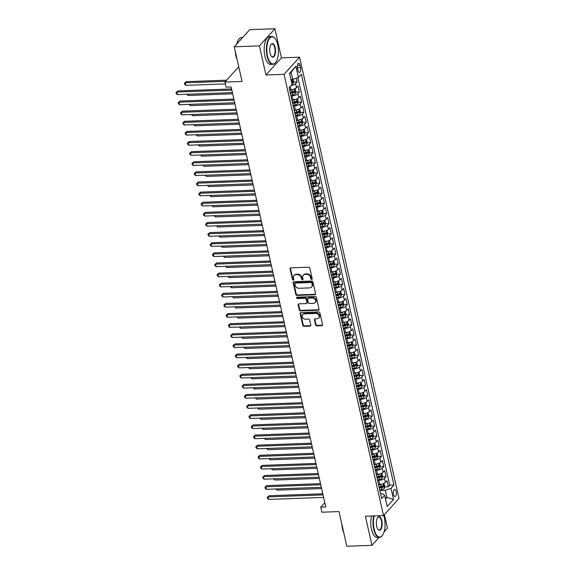 <?xml version="1.0" encoding="UTF-8"?>
<svg xmlns="http://www.w3.org/2000/svg" width="575" height="575" viewBox="0 0 575 575"><rect width="100%" height="100%" fill="white"/><g stroke="black" fill="none" stroke-linecap="round" stroke-linejoin="round"><path stroke-width="0.86" d="M311.657 279.428A0.762 0.632 -137.9 0 0 312.189 278.71L309.81 268.151A1.093 0.906 -137.9 0 0 308.603 267.195L290.821 267.842A1.093 0.906 -137.9 0 0 290.059 268.87L292.438 279.428A0.762 0.632 -137.9 0 0 293.818 279.378L293.509 278.012A3.5 2.897 -137.9 0 1 294.077 275.547A3.5 2.897 -137.9 0 1 295.96 274.721L297.44 274.663A3.5 2.897 -137.9 0 1 301.314 277.725L301.623 279.091A0.762 0.632 -137.9 0 0 303.003 279.04L302.694 277.675A3.5 2.897 -137.9 0 1 303.262 275.217A3.5 2.897 -137.9 0 1 305.145 274.383L306.626 274.325A3.5 2.897 -137.9 0 1 310.5 277.394L310.809 278.76A0.762 0.632 -137.9 0 0 311.657 279.428M303.262 275.217L303.686 274.749A3.5 2.897 -137.9 0 1 305.562 273.923L307.043 273.865A3.5 2.897 -137.9 0 1 310.917 276.927L311.226 278.293A0.762 0.632 -137.9 0 0 312.203 278.947M290.497 267.914A1.093 0.906 -137.9 0 0 290.476 268.41L292.855 278.968A0.762 0.632 -137.9 0 0 293.832 279.615M294.077 275.547L294.501 275.087A3.5 2.897 -137.9 0 1 296.377 274.253L297.857 274.203A3.5 2.897 -137.9 0 1 301.731 277.265L302.04 278.631A0.762 0.632 -137.9 0 0 303.018 279.285M396.139 491.503A3.565 1.524 87.9 0 0 394.666 489.426A3.565 1.524 87.9 0 0 393.458 494.471A3.565 1.524 87.9 0 0 394.924 496.548A3.565 1.524 87.9 0 0 396.139 491.503M315.574 324.882A1.093 0.906 -137.9 0 0 316.789 325.838L321.777 325.658A1.093 0.906 -137.9 0 0 322.539 324.631L319.901 312.908A1.093 0.906 -137.9 0 0 318.687 311.945L300.905 312.599A1.093 0.906 -137.9 0 0 300.143 313.627L302.788 325.349A1.093 0.906 -137.9 0 0 303.995 326.305L310.026 326.082A1.093 0.906 -137.9 0 0 310.787 325.055L309.652 320.038A1.093 0.906 -137.9 0 0 308.444 319.082L305.454 319.19A2.925 2.422 -137.9 0 1 302.587 317.544A2.925 2.422 -137.9 0 1 302.687 314.575A2.925 2.422 -137.9 0 1 304.261 313.878L315.963 313.447A2.925 2.422 -137.9 0 1 318.838 315.1A2.925 2.422 -137.9 0 1 318.73 318.068A2.925 2.422 -137.9 0 1 317.163 318.766L315.208 318.838A1.093 0.906 -137.9 0 0 314.446 319.865L315.574 324.882L315.998 324.422A1.093 0.906 -137.9 0 0 317.206 325.378L322.194 325.191A1.093 0.906 -137.9 0 0 322.525 325.119M259.404 45.885L265.959 74.98L281.455 57.845L274.893 28.75L259.404 45.885L234.248 46.798L242.053 81.463L224.947 82.088L226.09 87.148L231.121 86.962L325.773 506.97L320.742 507.15L321.885 512.21L338.991 511.585L346.804 546.25L371.96 545.33L379.083 537.452M265.959 74.98L284.072 74.319L383.511 515.574L365.398 516.235L371.96 545.33M314.812 294.759A1.093 0.906 -137.9 0 0 315.574 293.732L312.937 282.009A1.093 0.906 -137.9 0 0 311.722 281.053L293.947 281.7A1.093 0.906 -137.9 0 0 293.178 282.735L295.823 294.45A1.093 0.906 -137.9 0 0 297.038 295.413L314.812 294.759L315.229 294.299A1.093 0.906 -137.9 0 0 315.56 294.228M316.415 297.455L319.06 309.178A1.093 0.906 -137.9 0 1 318.298 310.213L300.517 310.859A1.093 0.906 -137.9 0 1 299.302 309.903L298.173 304.887A1.093 0.906 -137.9 0 1 298.935 303.852L306.144 303.593A1.093 0.906 -137.9 0 0 306.913 302.565L306.159 299.237A1.093 0.906 -137.9 0 0 304.951 298.274L297.44 298.554A0.762 0.632 -137.9 0 1 297.131 297.16L315.208 296.499A1.093 0.906 -137.9 0 1 316.415 297.455M384.05 531.961L387.449 528.202L384.387 514.611M234.248 46.798L249.737 29.67L274.893 28.75M379.141 487.111L381.75 487.011M384.776 486.903L388.326 486.773L386.953 480.7L385.43 482.389L384.517 478.342A4.456 1.617 167.3 0 1 378.817 480.341L377.624 480.384M376.855 476.991L379.471 476.891M382.497 476.783L386.041 476.653L384.675 470.58L383.144 472.269L382.231 468.223A4.456 1.617 167.3 0 1 376.532 470.221L375.346 470.264M374.577 466.864L377.193 466.771M380.219 466.663L383.762 466.533L382.397 460.46L380.866 462.149L379.953 458.103A4.456 1.617 167.3 0 1 374.253 460.101L373.06 460.144M372.298 456.744L374.907 456.651M377.933 456.543L381.484 456.413L380.111 450.34L378.587 452.029L377.674 447.982A4.456 1.617 167.3 0 1 371.975 449.981L370.782 450.024M370.012 446.624L372.629 446.531M375.655 446.423L379.198 446.293L377.832 440.22L376.302 441.909L375.389 437.863A4.456 1.617 167.3 0 1 369.689 439.861L368.503 439.904M367.734 436.504L370.35 436.411M373.376 436.303L376.92 436.173L375.554 430.1L374.023 431.789L373.11 427.743A4.456 1.617 167.3 0 1 367.411 429.741L366.217 429.784M365.456 426.384L368.065 426.291M371.091 426.183L374.641 426.053L373.268 419.98L371.745 421.669L370.832 417.622A4.456 1.617 167.3 0 1 365.132 419.621L363.939 419.664M363.17 416.264L365.786 416.171M368.812 416.056L372.356 415.926L370.99 409.86L369.459 411.549L368.546 407.503A4.456 1.617 167.3 0 1 362.847 409.501L361.661 409.544M360.892 406.144L363.508 406.051M366.534 405.936L370.077 405.806L368.712 399.74L367.181 401.429L366.268 397.375A4.456 1.617 167.3 0 1 360.568 399.381L359.375 399.424M358.613 396.024L361.229 395.931M364.248 395.816L367.799 395.686L366.426 389.613L364.902 391.309L363.989 387.255A4.456 1.617 167.3 0 1 358.29 389.253L357.097 389.297M356.327 385.904L358.944 385.811M361.97 385.696L365.513 385.566L364.147 379.493L362.617 381.182L361.711 377.135A4.456 1.617 167.3 0 1 356.004 379.133L354.818 379.177M354.049 375.784L356.665 375.683M359.691 375.576L363.235 375.446L361.869 369.373L360.338 371.062L359.425 367.015A4.456 1.617 167.3 0 1 353.726 369.013L352.533 369.057M351.771 365.664L354.387 365.563M357.406 365.456L360.956 365.326L359.583 359.253L358.06 360.942L357.147 356.895A4.456 1.617 167.3 0 1 351.447 358.893L350.254 358.937M349.492 355.544L352.101 355.443M355.127 355.336L358.678 355.206L357.305 349.133L355.774 350.822L354.868 346.775A4.456 1.617 167.3 0 1 349.162 348.773L347.976 348.817M347.207 345.417L349.823 345.323M352.849 345.216L356.392 345.086L355.027 339.013L353.496 340.702L352.583 336.655A4.456 1.617 167.3 0 1 346.883 338.653L345.69 338.697M344.928 335.297L347.544 335.203M350.563 335.096L354.114 334.966L352.741 328.893L351.217 330.582L350.304 326.535A4.456 1.617 167.3 0 1 344.605 328.533L343.412 328.577M342.65 325.177L345.259 325.083M348.285 324.976L351.835 324.846L350.463 318.773L348.932 320.462L348.026 316.415A4.456 1.617 167.3 0 1 342.319 318.413L341.133 318.457M340.364 315.057L342.98 314.963M346.006 314.856L349.55 314.726L348.184 308.653L346.653 310.342L345.74 306.295A4.456 1.617 167.3 0 1 340.041 308.293L338.848 308.337M338.086 304.937L340.702 304.843M343.721 304.736L347.271 304.606L345.898 298.533L344.375 300.222L343.462 296.175A4.456 1.617 167.3 0 1 337.762 298.173L336.569 298.217M335.807 294.817L338.416 294.723M341.442 294.608L344.993 294.479L343.62 288.413L342.096 290.102L341.183 286.055A4.456 1.617 167.3 0 1 335.484 288.053L334.291 288.097M333.522 284.697L336.138 284.603M339.164 284.488L342.707 284.359L341.342 278.293L339.811 279.982L338.898 275.928A4.456 1.617 167.3 0 1 333.198 277.933L332.005 277.977M331.243 274.577L333.859 274.483M336.885 274.368L340.429 274.239L339.063 268.166L337.532 269.862L336.619 265.808A4.456 1.617 167.3 0 1 330.92 267.806L329.727 267.857M328.965 264.457L331.574 264.363M334.6 264.248L338.15 264.119L336.777 258.046L335.254 259.742L334.341 255.688A4.456 1.617 167.3 0 1 328.641 257.686L327.448 257.729M326.679 254.337L329.295 254.243M332.321 254.128L335.865 253.999L334.499 247.926L332.968 249.615L332.055 245.568A4.456 1.617 167.3 0 1 326.356 247.566L325.162 247.609M324.401 244.217L327.017 244.116M330.043 244.008L333.586 243.879L332.221 237.806L330.69 239.495L329.777 235.448A4.456 1.617 167.3 0 1 324.077 237.446L322.884 237.489M322.122 234.097L324.731 233.996M327.757 233.888L331.308 233.759L329.935 227.686L328.411 229.375L327.498 225.328A4.456 1.617 167.3 0 1 321.799 227.326L320.606 227.369M319.837 223.977L322.453 223.876M325.479 223.768L329.022 223.639L327.657 217.566L326.126 219.255L325.213 215.208A4.456 1.617 167.3 0 1 319.513 217.206L318.32 217.249M317.558 213.85L320.174 213.756M323.2 213.648L326.744 213.519L325.378 207.446L323.847 209.135L322.934 205.088A4.456 1.617 167.3 0 1 317.235 207.086L316.042 207.129M315.28 203.73L317.889 203.636M320.915 203.528L324.465 203.399L323.092 197.326L321.569 199.015L320.656 194.968A4.456 1.617 167.3 0 1 314.956 196.966L313.763 197.009M312.994 193.61L315.61 193.516M318.636 193.408L322.18 193.279L320.814 187.206L319.283 188.895L318.37 184.848A4.456 1.617 167.3 0 1 312.671 186.846L311.485 186.889M310.716 183.49L313.332 183.396M316.358 183.288L319.901 183.159L318.536 177.086L317.005 178.775L316.092 174.728A4.456 1.617 167.3 0 1 310.392 176.726L309.199 176.769M308.437 173.37L311.046 173.276M314.072 173.168L317.623 173.039L316.25 166.966L314.726 168.655L313.813 164.608A4.456 1.617 167.3 0 1 308.114 166.606L306.921 166.649M306.152 163.25L308.768 163.156M311.794 163.041L315.337 162.912L313.972 156.846L312.441 158.535L311.528 154.481A4.456 1.617 167.3 0 1 305.828 156.486L304.642 156.529M303.873 153.13L306.489 153.036M309.515 152.921L313.059 152.792L311.693 146.726L310.162 148.415L309.249 144.361A4.456 1.617 167.3 0 1 303.55 146.366L302.357 146.409M301.595 143.01L304.204 142.916M307.23 142.801L310.78 142.672L309.408 136.598L307.884 138.295L306.971 134.241A4.456 1.617 167.3 0 1 301.271 136.239L300.078 136.282M299.309 132.89L301.925 132.796M304.951 132.681L308.495 132.552L307.129 126.478L305.598 128.167L304.685 124.121A4.456 1.617 167.3 0 1 298.986 126.119L297.8 126.162M297.031 122.77L299.647 122.669M302.673 122.561L306.216 122.432L304.851 116.358L303.32 118.048L302.407 114.001A4.456 1.617 167.3 0 1 296.707 115.999L295.514 116.042M294.752 112.65L297.361 112.549M300.387 112.441L303.938 112.312L302.565 106.238L301.041 107.927L300.128 103.881A4.456 1.617 167.3 0 1 294.429 105.879L293.236 105.922M292.467 102.53L295.083 102.429M298.109 102.321L301.652 102.192L300.287 96.118L298.756 97.808L297.843 93.761A4.456 1.617 167.3 0 1 292.143 95.759L290.957 95.802M290.188 92.403L292.804 92.309M295.83 92.201L299.374 92.072L298.008 85.998L296.477 87.688A4.456 1.617 167.3 0 1 290.777 89.686L289.714 89.729M385.43 482.389A4.456 1.617 -12.7 0 1 379.73 484.387L378.537 484.43M383.144 472.269A4.456 1.617 -12.7 0 1 377.444 474.267L376.258 474.31M380.866 462.149A4.456 1.617 -12.7 0 1 375.166 464.147L374.102 464.19M378.587 452.029A4.456 1.617 -12.7 0 1 372.887 454.027L371.694 454.07M376.302 441.909A4.456 1.617 -12.7 0 1 370.602 443.907L369.416 443.95M374.023 431.789A4.456 1.617 -12.7 0 1 368.323 433.787L367.26 433.823M371.745 421.669A4.456 1.617 -12.7 0 1 366.045 423.667L364.852 423.71M369.459 411.549A4.456 1.617 -12.7 0 1 363.759 413.547L362.696 413.583M367.181 401.429A4.456 1.617 -12.7 0 1 361.481 403.427L360.288 403.47M364.902 391.309A4.456 1.617 -12.7 0 1 359.202 393.307L358.009 393.35M362.617 381.182A4.456 1.617 -12.7 0 1 356.917 383.187L355.853 383.223M360.338 371.062A4.456 1.617 -12.7 0 1 354.638 373.067L353.445 373.11M358.06 360.942A4.456 1.617 -12.7 0 1 352.36 362.94L351.167 362.983M355.774 350.822A4.456 1.617 -12.7 0 1 350.074 352.82L348.888 352.863M353.496 340.702A4.456 1.617 -12.7 0 1 347.796 342.7L346.603 342.743M351.217 330.582A4.456 1.617 -12.7 0 1 345.518 332.58L344.454 332.623M348.932 320.462A4.456 1.617 -12.7 0 1 343.232 322.46L342.046 322.503M346.653 310.342A4.456 1.617 -12.7 0 1 340.953 312.34L339.76 312.383M344.375 300.222A4.456 1.617 -12.7 0 1 338.675 302.22L337.611 302.256M342.096 290.102A4.456 1.617 -12.7 0 1 336.389 292.1L335.203 292.143M339.811 279.982A4.456 1.617 -12.7 0 1 334.111 281.98L333.047 282.016M337.532 269.862A4.456 1.617 -12.7 0 1 331.832 271.86L330.639 271.903M335.254 259.742A4.456 1.617 -12.7 0 1 329.547 261.74L328.361 261.783M332.968 249.615A4.456 1.617 -12.7 0 1 327.268 251.62L326.075 251.663M330.69 239.495A4.456 1.617 -12.7 0 1 324.99 241.493L323.797 241.543M328.411 229.375A4.456 1.617 -12.7 0 1 322.704 231.373L321.518 231.416M326.126 219.255A4.456 1.617 -12.7 0 1 320.426 221.253L319.233 221.296M323.847 209.135A4.456 1.617 -12.7 0 1 318.147 211.133L316.954 211.176M321.569 199.015A4.456 1.617 -12.7 0 1 315.869 201.013L314.805 201.056M319.283 188.895A4.456 1.617 -12.7 0 1 313.583 190.893L312.39 190.936M317.005 178.775A4.456 1.617 -12.7 0 1 311.305 180.773L310.112 180.816M314.726 168.655A4.456 1.617 -12.7 0 1 309.027 170.653L307.963 170.689M312.441 158.535A4.456 1.617 -12.7 0 1 306.741 160.533L305.548 160.576M310.162 148.415A4.456 1.617 -12.7 0 1 304.463 150.413L303.399 150.449M307.884 138.295A4.456 1.617 -12.7 0 1 302.184 140.293L300.991 140.336M305.598 128.167A4.456 1.617 -12.7 0 1 299.898 130.173L298.705 130.216M303.32 118.048A4.456 1.617 -12.7 0 1 297.62 120.053L296.427 120.096M301.041 107.927A4.456 1.617 -12.7 0 1 295.342 109.926L294.148 109.969M298.756 97.808A4.456 1.617 -12.7 0 1 293.056 99.806L291.87 99.849M297.455 68.245L297.958 70.473A3.45 1.473 87.9 0 0 299.381 72.486A3.45 1.473 87.9 0 0 300.553 67.598L300.049 65.37A3.45 1.473 87.9 0 0 298.626 63.358A3.45 1.473 87.9 0 0 297.455 68.245M284.072 74.319L299.568 57.184L399.007 498.446L383.511 515.574M388.326 486.773L389.728 485.221L393.954 485.07L301.357 74.175L298.425 77.417L292.725 79.415L290.936 79.479M393.954 485.07L391.022 488.312L393.53 499.445L387.169 506.482L384.661 495.348L381.728 498.59L289.124 87.695L292.057 84.453L289.548 73.32L295.917 66.283L298.425 77.417M293.545 82.081L297.095 81.952L295.564 83.641A4.456 1.617 167.3 0 1 291.094 85.517M299.374 92.072L297.843 93.761M301.652 102.192L300.128 103.881M303.938 112.312L302.407 114.001M306.216 122.432L304.685 124.121M308.495 132.552L306.971 134.241M310.78 142.672L309.249 144.361M313.059 152.792L311.528 154.481M315.337 162.912L313.813 164.608M317.623 173.039L316.092 174.728M319.901 183.159L318.37 184.848M322.18 193.279L320.656 194.968M324.465 203.399L322.934 205.088M326.744 213.519L325.213 215.208M329.022 223.639L327.498 225.328M331.308 233.759L329.777 235.448M333.586 243.879L332.055 245.568M335.865 253.999L334.341 255.688M338.15 264.119L336.619 265.808M340.429 274.239L338.898 275.928M342.707 284.359L341.183 286.055M344.993 294.479L343.462 296.175M347.271 304.606L345.74 306.295M349.55 314.726L348.026 316.415M351.835 324.846L350.304 326.535M354.114 334.966L352.583 336.655M356.392 345.086L354.868 346.775M358.678 355.206L357.147 356.895M360.956 365.326L359.425 367.015M363.235 375.446L361.711 377.135M365.513 385.566L363.989 387.255M367.799 395.686L366.268 397.375M370.077 405.806L368.546 407.503M372.356 415.926L370.832 417.622M374.641 426.053L373.11 427.743M376.92 436.173L375.389 437.863M379.198 446.293L377.674 447.982M381.484 456.413L379.953 458.103M383.762 466.533L382.231 468.223M386.041 476.653L384.517 478.342M389.728 485.221L297.864 77.611M297.095 81.952L296.24 78.178M385.135 497.461L386.918 497.389L385.322 490.31L379.902 490.504M292.725 79.415L291.13 72.328L289.685 73.923M281.455 57.845L299.568 57.184M324.803 502.658L320.742 507.15M238.754 66.822L224.947 82.088M385.48 498.985L386.918 497.389L393.53 499.445M380.628 493.702L382.31 493.645L384.661 495.348M385.322 490.31L391.022 488.312M291.13 72.328L295.917 66.283M293.617 281.779A1.093 0.906 -137.9 0 0 293.602 282.268L296.24 293.99A1.093 0.906 -137.9 0 0 297.455 294.946L315.229 294.299M311.801 283.152A0.762 0.632 -137.9 0 0 310.953 282.483L295.342 283.051A0.762 0.632 -137.9 0 0 294.81 283.777L295.133 285.214A3.5 2.897 -137.9 0 0 299.014 288.276L309.681 287.888A3.5 2.897 -137.9 0 0 311.557 287.054A3.5 2.897 -137.9 0 0 312.124 284.596L311.801 283.152L312.218 282.692A0.762 0.632 -137.9 0 0 311.37 282.023L310.953 282.483M294.932 283.238L295.356 282.771A0.762 0.632 -137.9 0 1 295.766 282.591L311.37 282.023M311.557 287.054L311.973 286.594A3.5 2.897 -137.9 0 0 312.541 284.129L312.124 284.596M312.218 282.692L312.541 284.129M298.612 303.931A1.093 0.906 -137.9 0 0 298.59 304.419L299.726 309.436A1.093 0.906 -137.9 0 0 300.933 310.392L318.715 309.745A1.093 0.906 -137.9 0 0 319.039 309.673M306.734 303.334L307.151 302.867A1.093 0.906 -137.9 0 0 307.33 302.098L306.583 298.77A1.093 0.906 -137.9 0 0 305.368 297.814L297.864 298.087L297.44 298.554M297.002 297.174A0.762 0.632 -137.9 0 0 297.864 298.087M313.627 303.32A2.925 2.422 -137.9 0 0 315.201 302.623A2.925 2.422 -137.9 0 0 315.301 299.654A2.925 2.422 -137.9 0 0 312.433 298.001L308.308 298.152A1.093 0.906 -137.9 0 0 307.546 299.187L308.293 302.515A1.093 0.906 -137.9 0 0 309.508 303.471L313.627 303.32M315.201 302.623L315.618 302.162A2.925 2.422 -137.9 0 0 315.725 299.194A2.925 2.422 -137.9 0 0 312.85 297.541L312.433 298.001M307.718 298.418L308.143 297.951A1.093 0.906 -137.9 0 1 308.725 297.692L312.85 297.541M314.884 318.909A1.093 0.906 -137.9 0 0 314.863 319.405L315.998 324.422M318.73 318.068L319.147 317.608A2.925 2.422 -137.9 0 0 319.254 314.633A2.925 2.422 -137.9 0 0 316.379 312.987L315.963 313.447M302.687 314.575L303.104 314.108A2.925 2.422 -137.9 0 1 304.678 313.411L316.379 312.987M300.581 312.671A1.093 0.906 -137.9 0 0 300.56 313.167L303.205 324.882A1.093 0.906 -137.9 0 0 304.412 325.845L310.442 325.623A1.093 0.906 -137.9 0 0 310.766 325.551M293.128 79.271L293.674 81.686L293.063 83.627A2.954 1.071 167.3 0 1 292.021 84.295M226.672 80.184L186.235 81.657L185.193 82.814L185.761 85.344L225.357 83.9M291.59 82.376A2.954 1.071 -12.7 0 0 292.186 82.052L291.913 80.838A2.954 1.071 167.3 0 1 291.317 81.161M225.623 81.341L185.193 82.814L184.367 83.274L186.235 81.657M185.761 85.344L184.597 84.288L184.367 83.274M231.574 88.96L177.862 90.915L176.812 92.072L231.818 90.067M177.388 94.602L176.223 93.545L175.993 92.532L176.812 92.072L177.388 94.602L232.393 92.597M175.993 92.532L177.862 90.915M277.739 44.735A13.584 5.8 87.9 0 0 274.929 38.317A13.584 5.8 87.9 0 0 268.331 40.559A13.584 5.8 87.9 0 0 267.519 56.027A13.584 5.8 87.9 0 0 275.806 62.251A13.584 5.8 87.9 0 0 277.739 44.735M275.691 62.395A13.922 5.944 -92.1 0 1 275.576 62.553A13.922 5.944 -92.1 0 1 272.838 64.299A13.922 5.944 -92.1 0 1 267.095 56.177A13.922 5.944 -92.1 0 1 271.817 36.484A13.922 5.944 -92.1 0 1 274.685 38.029A13.922 5.944 -92.1 0 1 274.807 38.173M275.181 47.56A6.792 2.897 -92.1 0 1 274.778 55.293A6.792 2.897 -92.1 0 1 271.479 56.415A6.792 2.897 -92.1 0 1 270.077 53.202A6.792 2.897 -92.1 0 1 271.041 44.448A6.792 2.897 -92.1 0 1 275.181 47.56M271.357 56.264A6.462 2.76 87.9 0 0 272.564 56.846A6.462 2.76 87.9 0 0 274.757 47.703A6.462 2.76 87.9 0 0 272.09 43.937A6.462 2.76 87.9 0 0 270.933 44.606M236.677 44.102A13.922 5.944 -92.1 0 1 241.428 37.591L242.614 37.547M237.015 59.096A10.019 4.277 -92.1 0 1 235.858 55.753A10.019 4.277 -92.1 0 1 235.347 51.685M236.433 44.376A10.019 4.277 -92.1 0 1 236.814 43.571M272.838 64.299L270.624 64.386A13.922 5.944 -92.1 0 1 264.881 56.264A13.922 5.944 -92.1 0 1 269.603 36.563L271.817 36.484M374.224 515.912A13.584 5.8 87.9 0 0 374.145 529.165A13.584 5.8 87.9 0 0 382.425 535.383A13.584 5.8 87.9 0 0 384.366 517.867A13.584 5.8 87.9 0 0 383.669 515.408M382.317 535.533A13.922 5.944 -92.1 0 1 382.202 535.692A13.922 5.944 -92.1 0 1 379.464 537.438A13.922 5.944 -92.1 0 1 373.721 529.316A13.922 5.944 -92.1 0 1 373.743 515.933M381.807 520.691A6.792 2.897 -92.1 0 1 381.405 528.432A6.792 2.897 -92.1 0 1 378.106 529.553A6.792 2.897 -92.1 0 1 376.704 526.341A6.792 2.897 -92.1 0 1 377.667 517.586A6.792 2.897 -92.1 0 1 381.807 520.691M377.983 529.402A6.462 2.76 87.9 0 0 379.191 529.985A6.462 2.76 87.9 0 0 381.383 520.842A6.462 2.76 87.9 0 0 378.717 517.076A6.462 2.76 87.9 0 0 377.559 517.744M343.642 532.234A10.019 4.277 -92.1 0 1 342.477 528.892A10.019 4.277 -92.1 0 1 341.974 524.824M379.464 537.438L377.25 537.517A13.922 5.944 -92.1 0 1 371.507 529.395A13.922 5.944 -92.1 0 1 371.529 516.012M293.3 89.29A2.954 1.071 167.3 0 1 291.762 89.815L289.707 90.268M294.874 88.737L295.27 88.773L295.952 91.806L295.342 93.747A2.954 1.071 167.3 0 1 292.905 94.875L290.849 95.328M290.411 93.402L292.467 92.949A2.954 1.071 -12.7 0 0 294.472 92.173L294.199 90.958A2.954 1.071 167.3 0 1 292.193 91.734L290.138 92.187M294.472 92.173L293.02 92.23A1.502 0.546 167.3 0 1 292.366 92.431L290.296 92.891M187.759 94.228L188.039 95.464L232.674 93.84M188.039 95.464L186.846 94.257M295.586 99.41A2.954 1.071 167.3 0 1 294.041 99.935L291.985 100.388M297.153 98.857L297.548 98.893L298.231 101.926L297.62 103.867A2.954 1.071 167.3 0 1 295.183 104.995L293.128 105.448M292.697 103.522L294.752 103.069A2.954 1.071 -12.7 0 0 296.75 102.292L296.477 101.078A2.954 1.071 167.3 0 1 294.479 101.854L292.423 102.307M296.75 102.292L295.306 102.35A1.502 0.546 167.3 0 1 294.652 102.551L292.582 103.011M190.045 104.348L190.325 105.584L234.952 103.96M190.325 105.584L189.125 104.384M297.864 109.53A2.954 1.071 167.3 0 1 296.326 110.055L294.271 110.508M299.438 108.977L300.517 112.046L299.906 113.987A2.954 1.071 167.3 0 1 297.462 115.115L295.406 115.568M294.975 113.649L297.031 113.189A2.954 1.071 -12.7 0 0 299.029 112.413L298.756 111.198A2.954 1.071 167.3 0 1 296.757 111.974L294.702 112.434M299.029 112.413L297.584 112.47A1.502 0.546 167.3 0 1 296.93 112.671L294.86 113.131M192.323 114.468L192.603 115.704L237.231 114.08M192.603 115.704L191.403 114.504M300.143 119.65A2.954 1.071 167.3 0 1 298.605 120.175L296.549 120.628M301.717 119.104L302.112 119.133L302.795 122.166L302.184 124.107A2.954 1.071 167.3 0 1 299.748 125.235L297.692 125.688M297.253 123.769L299.309 123.309A2.954 1.071 -12.7 0 0 301.314 122.532L301.041 121.318A2.954 1.071 167.3 0 1 299.036 122.094L296.98 122.554M301.314 122.532L299.863 122.59A1.502 0.546 167.3 0 1 299.208 122.791L297.138 123.251M194.602 124.588L194.882 125.824L239.509 124.2M194.882 125.824L193.689 124.624M233.853 99.08L180.14 101.035L179.098 102.192L234.104 100.187M179.666 104.729L178.502 103.665L178.272 102.652L179.098 102.192L179.666 104.729L234.672 102.717M178.272 102.652L180.14 101.035M236.131 109.2L182.426 111.162L181.377 112.319L236.382 110.307M181.944 114.849L180.78 113.785L180.557 112.772L181.377 112.319L181.944 114.849L236.95 112.837M180.557 112.772L182.426 111.162M238.417 119.32L184.704 121.282L183.655 122.439L238.661 120.434M184.23 124.969L183.066 123.905L182.836 122.899L183.655 122.439L184.23 124.969L239.236 122.964M182.836 122.899L184.704 121.282M240.695 129.44L186.983 131.402L185.941 132.559L240.947 130.554M186.508 135.089L185.344 134.025L185.114 133.019L185.941 132.559L186.508 135.089L241.514 133.084M185.114 133.019L186.983 131.402M302.428 129.778A2.954 1.071 167.3 0 1 300.883 130.295L298.827 130.748M303.995 129.224L304.391 129.253L305.073 132.286L304.463 134.227A2.954 1.071 167.3 0 1 302.026 135.355L299.97 135.808M299.539 133.889L301.595 133.429A2.954 1.071 -12.7 0 0 303.593 132.66L303.32 131.445A2.954 1.071 167.3 0 1 301.322 132.214L299.266 132.674M303.593 132.66L302.148 132.71A1.502 0.546 167.3 0 1 301.494 132.911L299.424 133.371M196.887 134.708L197.167 135.944L241.795 134.32M197.167 135.944L195.967 134.744M242.973 139.56L189.268 141.522L188.219 142.679L243.225 140.674M188.787 145.209L187.623 144.153L187.393 143.139L188.219 142.679L188.787 145.209L243.793 143.204M187.393 143.139L189.268 141.522M304.707 139.897A2.954 1.071 167.3 0 1 303.169 140.415L301.113 140.868M306.281 139.344L307.359 142.413L306.748 144.347A2.954 1.071 167.3 0 1 304.304 145.475L302.249 145.928M301.817 144.009L303.873 143.549A2.954 1.071 -12.7 0 0 305.871 142.78L305.598 141.565A2.954 1.071 167.3 0 1 303.6 142.334L301.544 142.794M305.871 142.78L304.427 142.83A1.502 0.546 167.3 0 1 303.772 143.038L301.702 143.491M199.166 144.828L199.446 146.064L244.073 144.44M199.446 146.064L198.246 144.864M245.252 149.68L191.547 151.642L190.498 152.799L245.503 150.794M191.072 155.329L189.908 154.272L189.678 153.259L190.498 152.799L191.072 155.329L246.078 153.324M189.678 153.259L191.547 151.642M306.985 150.018A2.954 1.071 167.3 0 1 305.447 150.535L303.392 150.988M308.559 149.464L308.955 149.493L309.637 152.533L309.027 154.467A2.954 1.071 167.3 0 1 306.59 155.595L304.534 156.048M304.096 154.129L306.152 153.676A2.954 1.071 -12.7 0 0 308.157 152.9L307.884 151.685A2.954 1.071 167.3 0 1 305.878 152.461L303.823 152.914M308.157 152.9L306.705 152.95A1.502 0.546 167.3 0 1 306.051 153.158L303.981 153.611M201.444 154.948L201.724 156.192L246.352 154.56M201.724 156.192L200.531 154.984M247.537 159.8L193.825 161.762L192.783 162.919L247.789 160.914M193.351 165.449L192.187 164.393L191.957 163.379L192.783 162.919L193.351 165.449L248.357 163.444M191.957 163.379L193.825 161.762M309.271 160.138A2.954 1.071 167.3 0 1 307.726 160.655L305.67 161.108M310.838 159.584L311.233 159.613L311.916 162.653L311.305 164.587A2.954 1.071 167.3 0 1 308.868 165.715L306.813 166.168M306.382 164.249L308.437 163.796A2.954 1.071 -12.7 0 0 310.435 163.02L310.162 161.805A2.954 1.071 167.3 0 1 308.164 162.581L306.108 163.034M310.435 163.02L308.991 163.07A1.502 0.546 167.3 0 1 308.337 163.278L306.267 163.738M203.73 165.068L204.01 166.312L248.637 164.68M204.01 166.312L202.81 165.104M249.816 169.92L196.111 171.882L195.062 173.039L250.068 171.034M195.629 175.569L194.465 174.513L194.235 173.499L195.062 173.039L195.629 175.569L250.635 173.564M194.235 173.499L196.111 171.882M311.549 170.257A2.954 1.071 167.3 0 1 310.011 170.775L307.956 171.228M313.123 169.704L314.194 172.773L313.591 174.707A2.954 1.071 167.3 0 1 311.147 175.835L309.091 176.295M308.66 174.369L310.716 173.916A2.954 1.071 -12.7 0 0 312.714 173.14L312.441 171.925A2.954 1.071 167.3 0 1 310.442 172.701L308.387 173.154M312.714 173.14L311.269 173.19A1.502 0.546 167.3 0 1 310.615 173.398L308.545 173.858M206.008 175.188L206.288 176.432L250.916 174.8M206.288 176.432L205.088 175.224M252.094 180.047L198.389 182.002L197.34 183.159L252.346 181.154M197.915 185.689L196.751 184.632L196.521 183.619L197.34 183.159L197.915 185.689L252.921 183.684M196.521 183.619L198.389 182.002M313.828 180.377A2.954 1.071 167.3 0 1 312.29 180.895L310.234 181.355M315.402 179.824L315.797 179.853L316.48 182.893L315.869 184.834A2.954 1.071 167.3 0 1 313.433 185.955L311.377 186.415M310.938 184.489L312.994 184.036A2.954 1.071 -12.7 0 0 314.999 183.26L314.726 182.045A2.954 1.071 167.3 0 1 312.721 182.821L310.665 183.274M314.999 183.26L313.548 183.31A1.502 0.546 167.3 0 1 312.893 183.518L310.823 183.978M208.287 185.308L208.567 186.552L253.194 184.92M208.567 186.552L207.367 185.344M254.38 190.167L200.668 192.122L199.626 193.279L254.632 191.274M200.193 195.809L199.029 194.752L198.799 193.739L199.626 193.279L200.193 195.809L255.199 193.804M198.799 193.739L200.668 192.122M316.113 190.498A2.954 1.071 167.3 0 1 314.568 191.015L312.512 191.475M317.68 189.944L318.076 189.98L318.758 193.013L318.147 194.954A2.954 1.071 167.3 0 1 315.711 196.075L313.655 196.535M313.224 194.609L315.28 194.156A2.954 1.071 -12.7 0 0 317.278 193.38L317.005 192.165A2.954 1.071 167.3 0 1 315.007 192.941L312.951 193.394M317.278 193.38L315.833 193.43A1.502 0.546 167.3 0 1 315.179 193.638L313.109 194.098M210.572 195.435L210.853 196.672L255.48 195.04M210.853 196.672L209.652 195.464M256.658 200.287L202.953 202.242L201.904 203.399L256.91 201.394M202.472 205.929L201.307 204.873L201.077 203.859L201.904 203.399L202.472 205.929L257.478 203.924M201.077 203.859L202.953 202.242M318.392 200.618A2.954 1.071 167.3 0 1 316.854 201.135L314.798 201.595M319.966 200.064L321.037 203.133L320.433 205.074A2.954 1.071 167.3 0 1 317.989 206.195L315.934 206.655M315.502 204.729L317.558 204.276A2.954 1.071 -12.7 0 0 319.556 203.5L319.283 202.285A2.954 1.071 167.3 0 1 317.285 203.061L315.229 203.514M319.556 203.5L318.112 203.55A1.502 0.546 167.3 0 1 317.457 203.758L315.387 204.218M212.851 205.555L213.131 206.792L257.758 205.167M213.131 206.792L211.931 205.584M258.937 210.407L205.232 212.362L204.182 213.519L259.188 211.514M204.757 216.049L203.586 214.993L203.363 213.979L204.182 213.519L204.757 216.049L259.763 214.044M203.363 213.979L205.232 212.362M320.67 210.737A2.954 1.071 167.3 0 1 319.132 211.255L317.077 211.715M322.244 210.184L322.64 210.22L323.322 213.253L322.712 215.194A2.954 1.071 167.3 0 1 320.275 216.322L318.219 216.775M317.781 214.849L319.837 214.396A2.954 1.071 -12.7 0 0 321.842 213.62L321.569 212.405A2.954 1.071 167.3 0 1 319.563 213.181L317.508 213.634M321.842 213.62L320.39 213.677A1.502 0.546 167.3 0 1 319.736 213.878L317.666 214.338M215.129 215.675L215.409 216.912L260.037 215.287M215.409 216.912L214.209 215.704M261.223 220.527L207.51 222.482L206.468 223.639L261.474 221.634M207.036 226.169L205.872 225.112L205.642 224.099L206.468 223.639L207.036 226.169L262.042 224.164M205.642 224.099L207.51 222.482M322.956 220.857A2.954 1.071 167.3 0 1 321.411 221.382L319.355 221.835M324.523 220.304L324.918 220.34L325.601 223.373L324.99 225.314A2.954 1.071 167.3 0 1 322.553 226.442L320.498 226.895M320.067 224.969L322.122 224.516A2.954 1.071 -12.7 0 0 324.12 223.74L323.847 222.525A2.954 1.071 167.3 0 1 321.849 223.301L319.786 223.754M324.12 223.74L322.676 223.797A1.502 0.546 167.3 0 1 322.022 223.998L319.944 224.458M217.415 225.795L217.688 227.032L262.322 225.407M217.688 227.032L216.495 225.824M263.501 230.647L209.796 232.602L208.747 233.766L263.752 231.754M209.314 236.296L208.15 235.232L207.92 234.219L208.747 233.766L209.314 236.296L264.32 234.284M207.92 234.219L209.796 232.602M325.234 230.978A2.954 1.071 167.3 0 1 323.696 231.502L321.641 231.955M326.808 230.424L327.879 233.493L327.276 235.434A2.954 1.071 167.3 0 1 324.832 236.562L322.776 237.015M322.345 235.089L324.401 234.636A2.954 1.071 -12.7 0 0 326.399 233.86L326.126 232.645A2.954 1.071 167.3 0 1 324.127 233.421L322.072 233.881M326.399 233.86L324.954 233.917A1.502 0.546 167.3 0 1 324.3 234.118L322.23 234.578M219.693 235.915L219.973 237.152L264.601 235.527M219.973 237.152L218.773 235.951M265.779 240.767L212.074 242.729L211.025 243.886L266.031 241.881M211.6 246.416L210.428 245.353L210.206 244.346L211.025 243.886L211.6 246.416L266.606 244.411M210.206 244.346L212.074 242.729M327.513 241.097A2.954 1.071 167.3 0 1 325.975 241.622L323.919 242.075M329.087 240.551L329.482 240.58L330.165 243.613L329.554 245.554A2.954 1.071 167.3 0 1 327.118 246.682L325.062 247.135M324.623 245.216L326.679 244.756A2.954 1.071 -12.7 0 0 328.684 243.98L328.411 242.765A2.954 1.071 167.3 0 1 326.406 243.541L324.35 244.001M328.684 243.98L327.232 244.037A1.502 0.546 167.3 0 1 326.578 244.238L324.508 244.698M221.972 246.035L222.252 247.272L266.879 245.647M222.252 247.272L221.052 246.071M268.065 250.887L214.353 252.849L213.311 254.006L268.317 252.001M213.878 256.536L212.714 255.472L212.484 254.466L213.311 254.006L213.878 256.536L268.884 254.531M212.484 254.466L214.353 252.849M329.798 251.217A2.954 1.071 167.3 0 1 328.253 251.742L326.197 252.195M331.365 250.671L331.761 250.7L332.443 253.733L331.832 255.674A2.954 1.071 167.3 0 1 329.396 256.802L327.34 257.255M326.909 255.336L328.965 254.876A2.954 1.071 -12.7 0 0 330.963 254.1L330.69 252.892A2.954 1.071 167.3 0 1 328.692 253.661L326.629 254.121M330.963 254.1L329.518 254.157A1.502 0.546 167.3 0 1 328.864 254.358L326.787 254.818M224.257 256.155L224.53 257.392L269.165 255.767M224.53 257.392L223.337 256.191M270.343 261.007L216.638 262.969L215.589 264.126L270.595 262.121M216.157 266.656L214.993 265.6L214.763 264.586L215.589 264.126L216.157 266.656L271.163 264.651M214.763 264.586L216.638 262.969M332.077 261.345A2.954 1.071 167.3 0 1 330.539 261.862L328.483 262.315M333.651 260.791L334.722 263.86L334.118 265.794A2.954 1.071 167.3 0 1 331.674 266.922L329.619 267.375M329.188 265.456L331.243 264.996A2.954 1.071 -12.7 0 0 333.241 264.227L332.968 263.012A2.954 1.071 167.3 0 1 330.97 263.781L328.914 264.241M333.241 264.227L331.797 264.277A1.502 0.546 167.3 0 1 331.143 264.486L329.072 264.938M226.536 266.275L226.816 267.512L271.443 265.887M226.816 267.512L225.616 266.311M272.622 271.127L218.917 273.089L217.868 274.246L272.873 272.241M218.443 276.776L217.271 275.72L217.048 274.706L217.868 274.246L218.443 276.776L273.448 274.771M217.048 274.706L218.917 273.089M334.355 271.465A2.954 1.071 167.3 0 1 332.817 271.982L330.762 272.435M335.929 270.911L336.325 270.94L337.007 273.98L336.397 275.914A2.954 1.071 167.3 0 1 333.96 277.042L331.897 277.495M331.466 275.576L333.522 275.116A2.954 1.071 -12.7 0 0 335.527 274.347L335.254 273.132A2.954 1.071 167.3 0 1 333.248 273.901L331.193 274.361M335.527 274.347L334.075 274.397A1.502 0.546 167.3 0 1 333.421 274.606L331.351 275.058M228.814 276.395L229.094 277.639L273.722 276.007M229.094 277.639L227.894 276.431M274.908 281.247L221.195 283.209L220.153 284.366L275.159 282.361M220.721 286.896L219.557 285.84L219.327 284.826L220.153 284.366L220.721 286.896L275.727 284.891M219.327 284.826L221.195 283.209M336.641 281.585A2.954 1.071 167.3 0 1 335.096 282.102L333.04 282.555M338.208 281.031L338.603 281.06L339.286 284.1L338.675 286.034A2.954 1.071 167.3 0 1 336.238 287.162L334.183 287.615M333.752 285.696L335.807 285.243A2.954 1.071 -12.7 0 0 337.805 284.467L337.532 283.252A2.954 1.071 167.3 0 1 335.527 284.028L333.471 284.481M337.805 284.467L336.361 284.517A1.502 0.546 167.3 0 1 335.699 284.726L333.629 285.178M231.1 286.515L231.373 287.759L276.007 286.127M231.373 287.759L230.18 286.551M277.186 291.367L223.481 293.329L222.432 294.486L277.438 292.481M222.999 297.016L221.835 295.96L221.605 294.946L222.432 294.486L222.999 297.016L278.005 295.011M221.605 294.946L223.481 293.329M338.919 291.705A2.954 1.071 167.3 0 1 337.381 292.222L335.318 292.675M340.493 291.151L341.564 294.22L340.961 296.154A2.954 1.071 167.3 0 1 338.517 297.282L336.461 297.742M336.03 295.816L338.086 295.363A2.954 1.071 -12.7 0 0 340.084 294.587L339.811 293.372A2.954 1.071 167.3 0 1 337.812 294.148L335.757 294.601M340.084 294.587L338.639 294.637A1.502 0.546 167.3 0 1 337.985 294.846L335.915 295.306M233.378 296.635L233.658 297.879L278.286 296.247M233.658 297.879L232.458 296.671M279.464 301.494L225.759 303.449L224.71 304.606L279.716 302.601M225.285 307.136L224.113 306.08L223.891 305.066L224.71 304.606L225.285 307.136L280.284 305.131M223.891 305.066L225.759 303.449M341.198 301.825A2.954 1.071 167.3 0 1 339.66 302.342L337.604 302.802M342.772 301.271L343.167 301.3L343.85 304.34L343.239 306.274A2.954 1.071 167.3 0 1 340.795 307.402L338.74 307.862M338.308 305.936L340.364 305.483A2.954 1.071 -12.7 0 0 342.369 304.707L342.096 303.492A2.954 1.071 167.3 0 1 340.091 304.268L338.035 304.721M342.369 304.707L340.918 304.757A1.502 0.546 167.3 0 1 340.263 304.966L338.193 305.426M235.657 306.755L235.937 307.999L280.564 306.367M235.937 307.999L234.737 306.791M281.75 311.614L228.038 313.569L226.996 314.726L281.994 312.721M227.563 317.256L226.399 316.2L226.169 315.186L226.996 314.726L227.563 317.256L282.569 315.251M226.169 315.186L228.038 313.569M343.483 311.945A2.954 1.071 167.3 0 1 341.938 312.462L339.882 312.922M345.05 311.391L345.446 311.42L346.128 314.46L345.518 316.401A2.954 1.071 167.3 0 1 343.081 317.522L341.025 317.982M340.594 316.056L342.65 315.603A2.954 1.071 -12.7 0 0 344.648 314.827L344.375 313.612A2.954 1.071 167.3 0 1 342.369 314.388L340.314 314.841M344.648 314.827L343.196 314.877A1.502 0.546 167.3 0 1 342.542 315.086L340.472 315.546M237.942 316.882L238.215 318.119L282.85 316.487M238.215 318.119L237.022 316.911M284.028 321.734L230.316 323.689L229.274 324.846L284.28 322.841M229.842 327.376L228.678 326.32L228.447 325.306L229.274 324.846L229.842 327.376L284.848 325.371M228.447 325.306L230.316 323.689M345.762 322.065A2.954 1.071 167.3 0 1 344.217 322.582L342.161 323.042M347.336 321.511L348.407 324.58L347.796 326.521A2.954 1.071 167.3 0 1 345.359 327.642L343.304 328.102M342.873 326.176L344.928 325.723A2.954 1.071 -12.7 0 0 346.926 324.947L346.653 323.732A2.954 1.071 167.3 0 1 344.655 324.508L342.599 324.961M346.926 324.947L345.482 324.997A1.502 0.546 167.3 0 1 344.827 325.206L342.757 325.666M240.221 327.002L240.501 328.239L285.128 326.607M240.501 328.239L239.301 327.031M286.307 331.854L232.602 333.809L231.553 334.966L286.558 332.961M232.12 337.496L230.956 336.44L230.733 335.426L231.553 334.966L232.12 337.496L287.126 335.491M230.733 335.426L232.602 333.809M348.04 332.185A2.954 1.071 167.3 0 1 346.502 332.702L344.447 333.162M349.614 331.631L350.692 334.7L350.082 336.641A2.954 1.071 167.3 0 1 347.638 337.762L345.582 338.222M345.151 336.296L347.207 335.843A2.954 1.071 -12.7 0 0 349.212 335.067L348.939 333.852A2.954 1.071 167.3 0 1 346.933 334.628L344.878 335.081M349.212 335.067L347.76 335.117A1.502 0.546 167.3 0 1 347.106 335.326L345.036 335.786M242.499 337.123L242.779 338.359L287.407 336.734M242.779 338.359L241.579 337.151M288.592 341.974L234.88 343.929L233.831 345.086L288.837 343.081M234.406 347.616L233.242 346.56L233.012 345.546L233.831 345.086L234.406 347.616L289.412 345.611M233.012 345.546L234.88 343.929M350.326 342.305A2.954 1.071 167.3 0 1 348.781 342.829L346.725 343.282M351.893 341.751L352.288 341.787L352.971 344.82L352.36 346.761A2.954 1.071 167.3 0 1 349.923 347.889L347.868 348.342M347.429 346.416L349.492 345.963A2.954 1.071 -12.7 0 0 351.49 345.187L351.217 343.972A2.954 1.071 167.3 0 1 349.212 344.748L347.156 345.201M351.49 345.187L350.038 345.244A1.502 0.546 167.3 0 1 349.384 345.446L347.314 345.906M244.785 347.243L245.058 348.479L289.692 346.854M245.058 348.479L243.865 347.271M290.871 352.094L237.159 354.049L236.117 355.213L291.123 353.201M236.684 357.743L235.52 356.68L235.29 355.666L236.117 355.213L236.684 357.743L291.69 355.731M235.29 355.666L237.159 354.049M352.604 352.425A2.954 1.071 167.3 0 1 351.059 352.949L349.003 353.402M354.178 351.871L355.249 354.94L354.638 356.881A2.954 1.071 167.3 0 1 352.202 358.009L350.146 358.462M349.715 356.536L351.771 356.083A2.954 1.071 -12.7 0 0 353.769 355.307L353.496 354.092A2.954 1.071 167.3 0 1 351.498 354.868L349.442 355.321M353.769 355.307L352.324 355.364A1.502 0.546 167.3 0 1 351.67 355.566L349.6 356.026M247.063 357.363L247.343 358.599L291.971 356.974M247.343 358.599L246.143 357.398M293.149 362.214L239.444 364.176L238.395 365.333L293.401 363.321M238.963 367.863L237.798 366.8L237.576 365.793L238.395 365.333L238.963 367.863L293.969 365.851M237.576 365.793L239.444 364.176M354.883 362.545A2.954 1.071 167.3 0 1 353.345 363.069L351.289 363.522M356.457 361.991L357.535 365.06L356.924 367.001A2.954 1.071 167.3 0 1 354.48 368.129L352.425 368.582M351.993 366.663L354.049 366.203A2.954 1.071 -12.7 0 0 356.054 365.427L355.774 364.212A2.954 1.071 167.3 0 1 353.776 364.988L351.72 365.448M356.054 365.427L354.603 365.484A1.502 0.546 167.3 0 1 353.948 365.686L351.878 366.146M249.342 367.482L249.622 368.719L294.249 367.094M249.622 368.719L248.422 367.518M295.435 372.334L241.723 374.296L240.673 375.453L295.679 373.448M241.248 377.983L240.084 376.92L239.854 375.913L240.673 375.453L241.248 377.983L296.254 375.978M239.854 375.913L241.723 374.296M357.161 372.665A2.954 1.071 167.3 0 1 355.623 373.189L353.567 373.642M358.735 372.118L359.131 372.147L359.813 375.18L359.202 377.121A2.954 1.071 167.3 0 1 356.766 378.249L354.71 378.702M354.272 376.783L356.327 376.323A2.954 1.071 -12.7 0 0 358.333 375.547L358.06 374.332A2.954 1.071 167.3 0 1 356.054 375.108L353.999 375.568M358.333 375.547L356.881 375.604A1.502 0.546 167.3 0 1 356.227 375.806L354.157 376.266M251.627 377.603L251.9 378.839L296.535 377.214M251.9 378.839L250.707 377.638M297.713 382.454L244.001 384.416L242.959 385.573L297.965 383.568M243.527 388.103L242.362 387.04L242.132 386.033L242.959 385.573L243.527 388.103L298.533 386.098M242.132 386.033L244.001 384.416M359.447 382.792A2.954 1.071 167.3 0 1 357.902 383.309L355.846 383.762M361.021 382.238L362.092 385.3L361.481 387.241A2.954 1.071 167.3 0 1 359.044 388.369L356.989 388.822M356.558 386.903L358.613 386.443A2.954 1.071 -12.7 0 0 360.611 385.674L360.338 384.459A2.954 1.071 167.3 0 1 358.34 385.228L356.284 385.688M360.611 385.674L359.167 385.724A1.502 0.546 167.3 0 1 358.512 385.933L356.442 386.386M253.906 387.723L254.186 388.959L298.813 387.334M254.186 388.959L252.986 387.758M299.992 392.574L246.287 394.536L245.237 395.693L300.243 393.688M245.805 398.223L244.641 397.167L244.418 396.153L245.237 395.693L245.805 398.223L300.811 396.218M244.418 396.153L246.287 394.536M361.725 392.912A2.954 1.071 167.3 0 1 360.187 393.429L358.132 393.882M363.299 392.358L364.377 395.427L363.767 397.361A2.954 1.071 167.3 0 1 361.323 398.489L359.267 398.942M358.836 397.023L360.892 396.563A2.954 1.071 -12.7 0 0 362.897 395.794L362.617 394.579A2.954 1.071 167.3 0 1 360.618 395.348L358.563 395.808M362.897 395.794L361.445 395.844A1.502 0.546 167.3 0 1 360.791 396.053L358.721 396.506M256.184 397.842L256.464 399.086L301.092 397.454M256.464 399.086L255.264 397.878M302.277 402.694L248.565 404.656L247.516 405.813L302.522 403.808M248.091 408.343L246.927 407.287L246.697 406.273L247.516 405.813L248.091 408.343L303.097 406.338M246.697 406.273L248.565 404.656M364.004 403.032A2.954 1.071 167.3 0 1 362.466 403.549L360.41 404.002M365.578 402.478L365.973 402.507L366.656 405.548L366.045 407.481A2.954 1.071 167.3 0 1 363.608 408.609L361.553 409.062M361.114 407.143L363.17 406.69A2.954 1.071 -12.7 0 0 365.175 405.914L364.902 404.699A2.954 1.071 167.3 0 1 362.897 405.476L360.841 405.928M365.175 405.914L363.723 405.964A1.502 0.546 167.3 0 1 363.069 406.173L360.999 406.626M258.47 407.963L258.743 409.206L303.377 407.574M258.743 409.206L257.55 407.998M304.556 412.814L250.844 414.776L249.802 415.933L304.808 413.928M250.369 418.463L249.205 417.407L248.975 416.393L249.802 415.933L250.369 418.463L305.375 416.458M248.975 416.393L250.844 414.776M366.289 413.152A2.954 1.071 167.3 0 1 364.744 413.669L362.688 414.122M367.863 412.598L368.934 415.668L368.323 417.601A2.954 1.071 167.3 0 1 365.887 418.729L363.831 419.182M363.4 417.263L365.456 416.81A2.954 1.071 -12.7 0 0 367.454 416.034L367.181 414.819A2.954 1.071 167.3 0 1 365.183 415.596L363.127 416.048M367.454 416.034L366.009 416.084A1.502 0.546 167.3 0 1 365.355 416.293L363.285 416.753M260.748 418.082L261.028 419.326L305.656 417.694M261.028 419.326L259.828 418.118M306.834 422.934L253.129 424.896L252.08 426.053L307.086 424.048M252.648 428.583L251.483 427.527L251.261 426.513L252.08 426.053L252.648 428.583L307.654 426.578M251.261 426.513L253.129 424.896M368.568 423.272A2.954 1.071 167.3 0 1 367.03 423.789L364.974 424.249M370.142 422.718L371.22 425.787L370.609 427.721A2.954 1.071 167.3 0 1 368.165 428.849L366.11 429.309M365.678 427.383L367.734 426.93A2.954 1.071 -12.7 0 0 369.739 426.154L369.459 424.939A2.954 1.071 167.3 0 1 367.461 425.716L365.405 426.168M369.739 426.154L368.287 426.204A1.502 0.546 167.3 0 1 367.633 426.413L365.563 426.873M263.027 428.202L263.307 429.446L307.934 427.814M263.307 429.446L262.107 428.238M309.12 433.061L255.408 435.016L254.358 436.173L309.364 434.168M254.933 438.703L253.769 437.647L253.539 436.633L254.358 436.173L254.933 438.703L309.939 436.698M253.539 436.633L255.408 435.016M370.846 433.392A2.954 1.071 167.3 0 1 369.308 433.909L367.252 434.369M372.42 432.838L372.816 432.867L373.498 435.908L372.887 437.848A2.954 1.071 167.3 0 1 370.451 438.969L368.395 439.429M367.957 437.503L370.012 437.05A2.954 1.071 -12.7 0 0 372.018 436.274L371.745 435.059A2.954 1.071 167.3 0 1 369.739 435.836L367.684 436.288M372.018 436.274L370.566 436.324A1.502 0.546 167.3 0 1 369.912 436.533L367.842 436.993M265.305 438.33L265.585 439.566L310.22 437.934M265.585 439.566L264.392 438.358M311.398 443.181L257.686 445.136L256.644 446.293L311.65 444.288M257.212 448.823L256.048 447.767L255.818 446.753L256.644 446.293L257.212 448.823L312.218 446.818M255.818 446.753L257.686 445.136M373.132 443.512A2.954 1.071 167.3 0 1 371.587 444.029L369.531 444.489M374.706 442.958L375.777 446.027L375.166 447.968A2.954 1.071 167.3 0 1 372.729 449.089L370.674 449.549M370.243 447.623L372.298 447.17A2.954 1.071 -12.7 0 0 374.296 446.394L374.023 445.179A2.954 1.071 167.3 0 1 372.025 445.956L369.969 446.408M374.296 446.394L372.852 446.444A1.502 0.546 167.3 0 1 372.198 446.653L370.128 447.113M267.591 448.45L267.871 449.686L312.498 448.054M267.871 449.686L266.671 448.478M313.677 453.301L259.972 455.256L258.923 456.413L313.928 454.408M259.49 458.943L258.326 457.887L258.103 456.873L258.923 456.413L259.49 458.943L314.496 456.938M258.103 456.873L259.972 455.256M375.41 453.632A2.954 1.071 167.3 0 1 373.872 454.149L371.817 454.609M376.984 453.078L378.062 456.147L377.452 458.088A2.954 1.071 167.3 0 1 375.008 459.209L372.952 459.669M372.521 457.743L374.577 457.29A2.954 1.071 -12.7 0 0 376.575 456.514L376.302 455.299A2.954 1.071 167.3 0 1 374.303 456.076L372.248 456.528M376.575 456.514L375.13 456.564A1.502 0.546 167.3 0 1 374.476 456.773L372.406 457.233M269.869 458.57L270.149 459.806L314.777 458.182M270.149 459.806L268.949 458.598M315.963 463.421L262.25 465.376L261.201 466.533L316.207 464.528M261.776 469.063L260.612 468.007L260.382 466.993L261.201 466.533L261.776 469.063L316.782 467.058M260.382 466.993L262.25 465.376M377.689 463.752A2.954 1.071 167.3 0 1 376.151 464.269L374.095 464.729M379.263 463.198L379.658 463.234L380.341 466.268L379.73 468.208A2.954 1.071 167.3 0 1 377.293 469.337L375.238 469.789M374.799 467.863L376.855 467.41A2.954 1.071 -12.7 0 0 378.86 466.634L378.587 465.419A2.954 1.071 167.3 0 1 376.582 466.196L374.526 466.648M378.86 466.634L377.408 466.692A1.502 0.546 167.3 0 1 376.754 466.893L374.684 467.353M272.147 468.69L272.428 469.926L317.062 468.302M272.428 469.926L271.235 468.718M318.241 473.541L264.529 475.496L263.487 476.653L318.493 474.648M264.054 479.183L262.89 478.127L262.66 477.113L263.487 476.653L264.054 479.183L319.06 477.178M262.66 477.113L264.529 475.496M379.974 473.872A2.954 1.071 167.3 0 1 378.429 474.397L376.373 474.849M381.541 473.318L381.937 473.354L382.619 476.387L382.008 478.328A2.954 1.071 167.3 0 1 379.572 479.457L377.516 479.909M377.085 477.983L379.141 477.53A2.954 1.071 -12.7 0 0 381.139 476.754L380.866 475.539A2.954 1.071 167.3 0 1 378.868 476.316L376.812 476.768M381.139 476.754L379.694 476.812A1.502 0.546 167.3 0 1 379.04 477.013L376.97 477.473M274.433 478.81L274.713 480.046L319.341 478.422M274.713 480.046L273.513 478.846M320.519 483.661L266.814 485.623L265.765 486.781L320.771 484.768M266.333 489.311L265.168 488.247L264.946 487.233L265.765 486.781L266.333 489.311L321.339 487.298M264.946 487.233L266.814 485.623M382.253 483.992A2.954 1.071 167.3 0 1 380.715 484.517L378.659 484.969M383.827 483.438L384.905 486.507L384.294 488.448A2.954 1.071 167.3 0 1 381.85 489.577L379.795 490.029M379.363 488.11L381.419 487.65A2.954 1.071 -12.7 0 0 383.417 486.874L383.144 485.659A2.954 1.071 167.3 0 1 381.146 486.436L379.09 486.896M383.417 486.874L381.973 486.932A1.502 0.546 167.3 0 1 381.318 487.133L379.248 487.593M276.712 488.93L276.992 490.166L321.619 488.542M276.992 490.166L275.792 488.966M322.805 493.781L269.093 495.743L268.043 496.901L323.049 494.895M268.618 499.431L267.454 498.367L267.224 497.361L268.043 496.901L268.618 499.431L323.624 497.425M267.224 497.361L269.093 495.743M379.73 484.387L378.817 480.341M377.444 474.267L376.532 470.221M375.166 464.147L374.253 460.101M372.887 454.027L371.975 449.981M370.602 443.907L369.689 439.861M368.323 433.787L367.411 429.741M366.045 423.667L365.132 419.621M363.759 413.547L362.847 409.501M361.481 403.427L360.568 399.381M359.202 393.307L358.29 389.253M356.917 383.187L356.004 379.133M354.638 373.067L353.726 369.013M352.36 362.94L351.447 358.893M350.074 352.82L349.162 348.773M347.796 342.7L346.883 338.653M345.518 332.58L344.605 328.533M343.232 322.46L342.319 318.413M340.953 312.34L340.041 308.293M338.675 302.22L337.762 298.173M336.389 292.1L335.484 288.053M334.111 281.98L333.198 277.933M331.832 271.86L330.92 267.806M329.547 261.74L328.641 257.686M327.268 251.62L326.356 247.566M324.99 241.493L324.077 237.446M322.704 231.373L321.799 227.326M320.426 221.253L319.513 217.206M318.147 211.133L317.235 207.086M315.869 201.013L314.956 196.966M313.583 190.893L312.671 186.846M311.305 180.773L310.392 176.726M309.027 170.653L308.114 166.606M306.741 160.533L305.828 156.486M304.463 150.413L303.55 146.366M302.184 140.293L301.271 136.239M299.898 130.173L298.986 126.119M297.62 120.053L296.707 115.999M295.342 109.926L294.429 105.879M293.056 99.806L292.143 95.759M290.777 89.686L290.088 86.631M296.477 87.688L295.564 83.641M297.354 65.471L300.049 65.37M297.354 67.713L300.553 67.598M310.917 276.927L310.5 277.394M307.043 273.865L306.626 274.325M305.562 273.923L305.145 274.383M302.04 278.631L301.623 279.091M301.731 277.265L301.314 277.725M297.857 274.203L297.44 274.663M296.377 274.253L295.96 274.721M292.855 278.968L292.438 279.428M290.476 268.41L290.059 268.87M311.226 278.293L310.809 278.76M297.455 294.946L297.038 295.413M296.24 293.99L295.823 294.45M293.602 282.268L293.178 282.735M295.766 282.591L295.342 283.051M318.715 309.745L318.298 310.213M300.933 310.392L300.517 310.859M299.726 309.436L299.302 309.903M298.59 304.419L298.173 304.887M307.33 302.098L306.913 302.565M306.583 298.77L306.159 299.237M305.368 297.814L304.951 298.274M308.725 297.692L308.308 298.152M314.863 319.405L314.446 319.865M304.678 313.411L304.261 313.878M310.442 325.623L310.026 326.082M304.412 325.845L303.995 326.305M303.205 324.882L302.788 325.349M300.56 313.167L300.143 313.627M322.194 325.191L321.777 325.658M317.206 325.378L316.789 325.838M293.077 83.576L292.143 79.436M291.525 82.081L292.186 82.052M295.356 93.696L294.292 88.974M292.193 91.734L291.762 89.815M292.905 94.875L292.467 92.949M297.642 103.816L296.578 99.094M294.479 101.854L294.041 99.935M295.183 104.995L294.752 103.069M299.92 113.936L298.856 109.214M296.757 111.974L296.326 110.055M297.462 115.115L297.031 113.189M302.198 124.056L301.135 119.341M299.036 122.094L298.605 120.175M299.748 125.235L299.309 123.309M304.484 134.176L303.42 129.461M301.322 132.214L300.883 130.295M302.026 135.355L301.595 133.429M306.762 144.296L305.699 139.581M303.6 142.334L303.169 140.415M304.304 145.475L303.873 143.549M309.041 154.423L307.977 149.701M305.878 152.461L305.447 150.535M306.59 155.595L306.152 153.676M311.319 164.543L310.256 159.821M308.164 162.581L307.726 160.655M308.868 165.715L308.437 163.796M313.605 174.663L312.541 169.941M310.442 172.701L310.011 170.775M311.147 175.835L310.716 173.916M315.883 184.783L314.82 180.061M312.721 182.821L312.29 180.895M313.433 185.955L312.994 184.036M318.162 194.903L317.098 190.181M315.007 192.941L314.568 191.015M315.711 196.075L315.28 194.156M320.447 205.023L319.384 200.301M317.285 203.061L316.854 201.135M317.989 206.195L317.558 204.276M322.726 215.143L321.662 210.421M319.563 213.181L319.132 211.255M320.275 216.322L319.837 214.396M325.004 225.263L323.941 220.541M321.849 223.301L321.411 221.382M322.553 226.442L322.122 224.516M327.29 235.383L326.226 230.661M324.127 233.421L323.696 231.502M324.832 236.562L324.401 234.636M329.568 245.503L328.505 240.788M326.406 243.541L325.975 241.622M327.118 246.682L326.679 244.756M331.847 255.623L330.783 250.908M328.692 253.661L328.253 251.742M329.396 256.802L328.965 254.876M334.132 265.743L333.069 261.028M330.97 263.781L330.539 261.862M331.674 266.922L331.243 264.996M336.411 275.871L335.347 271.148M333.248 273.901L332.817 271.982M333.96 277.042L333.522 275.116M338.689 285.991L337.626 281.268M335.527 284.028L335.096 282.102M336.238 287.162L335.807 285.243M340.975 296.111L339.911 291.388M337.812 294.148L337.381 292.222M338.517 297.282L338.086 295.363M343.253 306.231L342.19 301.508M340.091 304.268L339.66 302.342M340.795 307.402L340.364 305.483M345.532 316.351L344.468 311.628M342.369 314.388L341.938 312.462M343.081 317.522L342.65 315.603M347.817 326.471L346.754 321.748M344.655 324.508L344.217 322.582M345.359 327.642L344.928 325.723M350.096 336.591L349.032 331.868M346.933 334.628L346.502 332.702M347.638 337.762L347.207 335.843M352.374 346.711L351.311 341.988M349.212 344.748L348.781 342.829M349.923 347.889L349.492 345.963M354.66 356.831L353.596 352.108M351.498 354.868L351.059 352.949M352.202 358.009L351.771 356.083M356.938 366.951L355.875 362.228M353.776 364.988L353.345 363.069M354.48 368.129L354.049 366.203M359.217 377.071L358.153 372.356M356.054 375.108L355.623 373.189M356.766 378.249L356.327 376.323M361.502 387.191L360.439 382.476M358.34 385.228L357.902 383.309M359.044 388.369L358.613 386.443M363.781 397.311L362.717 392.596M360.618 395.348L360.187 393.429M361.323 398.489L360.892 396.563M366.059 407.438L364.996 402.716M362.897 405.476L362.466 403.549M363.608 408.609L363.17 406.69M368.345 417.558L367.281 412.836M365.183 415.596L364.744 413.669M365.887 418.729L365.456 416.81M370.623 427.678L369.56 422.956M367.461 425.716L367.03 423.789M368.165 428.849L367.734 426.93M372.902 437.798L371.838 433.076M369.739 435.836L369.308 433.909M370.451 438.969L370.012 437.05M375.188 447.918L374.124 443.196M372.025 445.956L371.587 444.029M372.729 449.089L372.298 447.17M377.466 458.038L376.402 453.316M374.303 456.076L373.872 454.149M375.008 459.209L374.577 457.29M379.744 468.158L378.681 463.436M376.582 466.196L376.151 464.269M377.293 469.337L376.855 467.41M382.03 478.278L380.966 473.556M378.868 476.316L378.429 474.397M379.572 479.457L379.141 477.53M384.308 488.398L383.245 483.676M381.146 486.436L380.715 484.517M381.85 489.577L381.419 487.65"/></g></svg>
